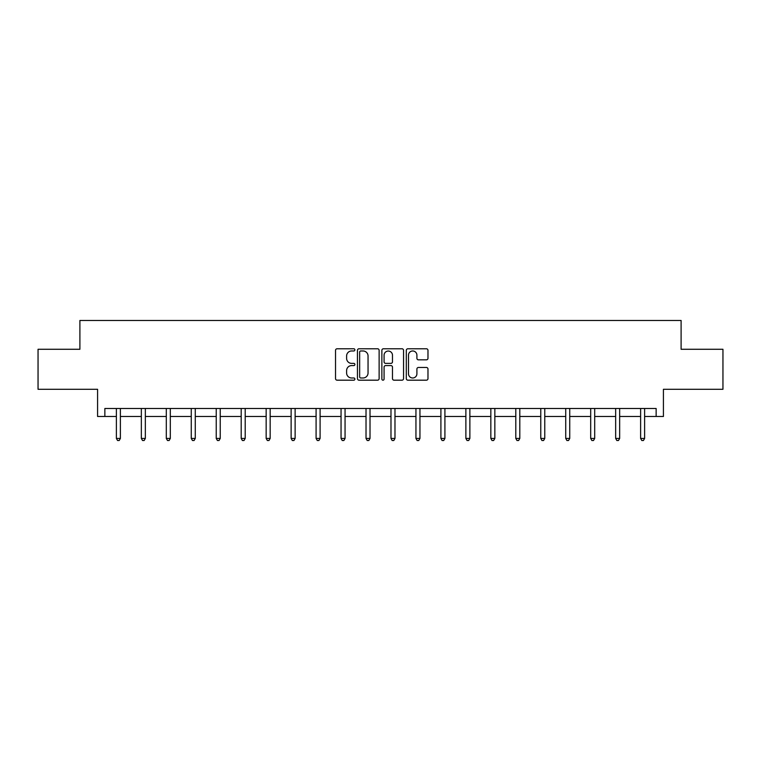 <?xml version="1.0" encoding="UTF-8"?>
<svg xmlns="http://www.w3.org/2000/svg" width="761" height="761" viewBox="0 0 761 761"><rect width="100%" height="100%" fill="white"/><g stroke="black" fill="none" stroke-linecap="round" stroke-linejoin="round"><path stroke-width="1.14" d="M354.892 349.87A1.103 1.103 0 0 0 353.798 348.776L337.104 348.776A1.57 1.57 0 0 0 335.534 350.345L335.534 378.617A1.57 1.57 0 0 0 337.104 380.186L353.798 380.186A1.103 1.103 0 0 0 354.892 379.092A1.103 1.103 0 0 0 353.798 377.989L351.639 377.989A5.023 5.023 0 0 1 346.607 372.966L346.607 370.607A5.023 5.023 0 0 1 351.639 365.584L353.798 365.584A1.103 1.103 0 0 0 354.892 364.481A1.103 1.103 0 0 0 353.798 363.377L351.639 363.377A5.023 5.023 0 0 1 346.607 358.355L346.607 355.996A5.023 5.023 0 0 1 351.639 350.973L353.798 350.973A1.103 1.103 0 0 0 354.892 349.87M104.856 416.486L104.856 408.486L656.144 408.486L656.144 416.486L663.421 416.486L663.421 389.29L722.95 389.29L722.95 349.28L681.105 349.28L681.105 320.476L79.895 320.476L79.895 349.28L38.05 349.28L38.05 389.29L97.579 389.29L97.579 416.486L116.385 416.486M426.407 359.848A1.57 1.57 0 0 0 427.977 358.279L427.977 350.345A1.57 1.57 0 0 0 426.407 348.776L407.867 348.776A1.57 1.57 0 0 0 406.298 350.345L406.298 378.617A1.57 1.57 0 0 0 407.867 380.186L426.407 380.186A1.57 1.57 0 0 0 427.977 378.617L427.977 369.037A1.57 1.57 0 0 0 426.407 367.468L418.474 367.468A1.57 1.57 0 0 0 416.904 369.037L416.904 373.784A4.205 4.205 0 0 1 412.7 377.989A4.205 4.205 0 0 1 408.495 373.784L408.495 355.178A4.205 4.205 0 0 1 412.7 350.973A4.205 4.205 0 0 1 416.904 355.178L416.904 358.279A1.57 1.57 0 0 0 418.474 359.848L426.407 359.848M379.13 350.345A1.57 1.57 0 0 0 377.551 348.776L359.021 348.776A1.57 1.57 0 0 0 357.451 350.345L357.451 378.617A1.57 1.57 0 0 0 359.021 380.186L377.551 380.186A1.57 1.57 0 0 0 379.13 378.617L379.13 350.345M383.449 348.776L401.979 348.776A1.57 1.57 0 0 1 403.549 350.345L403.549 378.617A1.57 1.57 0 0 1 401.979 380.186L394.046 380.186A1.57 1.57 0 0 1 392.476 378.617L392.476 367.154A1.57 1.57 0 0 0 390.907 365.584L385.646 365.584A1.57 1.57 0 0 0 384.077 367.154L384.077 379.092A1.103 1.103 0 0 1 382.973 380.186A1.103 1.103 0 0 1 381.87 379.092L381.87 350.345A1.57 1.57 0 0 1 383.449 348.776M120.381 416.486L141.346 416.486M145.341 416.486L166.307 416.486M170.312 416.486L191.268 416.486M195.273 416.486L216.238 416.486M220.233 416.486L241.199 416.486M245.204 416.486L266.16 416.486M270.165 416.486L291.13 416.486M295.125 416.486L316.091 416.486M320.096 416.486L341.052 416.486M345.056 416.486L366.022 416.486M370.017 416.486L390.983 416.486M394.978 416.486L415.944 416.486M419.948 416.486L440.904 416.486M444.909 416.486L465.875 416.486M469.87 416.486L490.835 416.486M494.84 416.486L515.796 416.486M519.801 416.486L540.767 416.486M544.762 416.486L565.727 416.486M569.732 416.486L590.688 416.486M594.693 416.486L615.659 416.486M619.654 416.486L640.619 416.486M644.615 416.486L656.144 416.486M360.752 350.973A1.103 1.103 0 0 0 359.649 352.077L359.649 376.895A1.103 1.103 0 0 0 360.752 377.989L363.026 377.989A5.023 5.023 0 0 0 368.048 372.966L368.048 355.996A5.023 5.023 0 0 0 363.026 350.973L360.752 350.973M392.476 355.254A4.205 4.205 0 0 0 388.272 351.049A4.205 4.205 0 0 0 384.077 355.254L384.077 361.808A1.57 1.57 0 0 0 385.646 363.377L390.907 363.377A1.57 1.57 0 0 0 392.476 361.808L392.476 355.254M120.59 408.486L120.495 408.724A1.598 1.598 0 0 0 120.381 409.323L120.381 438.441L116.385 438.441L116.385 409.323A1.598 1.598 0 0 0 116.262 408.724L116.167 408.486M120.381 438.441L119.182 440.524L117.584 440.524L116.385 438.441M145.56 408.486L145.465 408.724A1.598 1.598 0 0 0 145.341 409.323L145.341 438.441L141.346 438.441L141.346 409.323A1.598 1.598 0 0 0 141.232 408.724L141.137 408.486M145.341 438.441L144.143 440.524L142.545 440.524L141.346 438.441M170.521 408.486L170.426 408.724A1.598 1.598 0 0 0 170.312 409.323L170.312 438.441L166.307 438.441L166.307 409.323A1.598 1.598 0 0 0 166.193 408.724L166.098 408.486M170.312 438.441L169.113 440.524L167.506 440.524L166.307 438.441M195.482 408.486L195.387 408.724A1.598 1.598 0 0 0 195.273 409.323L195.273 438.441L191.268 438.441L191.268 409.323A1.598 1.598 0 0 0 191.154 408.724L191.059 408.486M195.273 438.441L194.074 440.524L192.476 440.524L191.268 438.441M220.443 408.486L220.348 408.724A1.598 1.598 0 0 0 220.233 409.323L220.233 438.441L216.238 438.441L216.238 409.323A1.598 1.598 0 0 0 216.124 408.724L216.029 408.486M220.233 438.441L219.035 440.524L217.437 440.524L216.238 438.441M245.413 408.486L245.318 408.724A1.598 1.598 0 0 0 245.204 409.323L245.204 438.441L241.199 438.441L241.199 409.323A1.598 1.598 0 0 0 241.085 408.724L240.99 408.486M245.204 438.441L243.996 440.524L242.398 440.524L241.199 438.441M270.374 408.486L270.279 408.724A1.598 1.598 0 0 0 270.165 409.323L270.165 438.441L266.16 438.441L266.16 409.323A1.598 1.598 0 0 0 266.046 408.724L265.95 408.486M270.165 438.441L268.966 440.524L267.368 440.524L266.16 438.441M295.335 408.486L295.239 408.724A1.598 1.598 0 0 0 295.125 409.323L295.125 438.441L291.13 438.441L291.13 409.323A1.598 1.598 0 0 0 291.016 408.724L290.921 408.486M295.125 438.441L293.927 440.524L292.329 440.524L291.13 438.441M320.305 408.486L320.21 408.724A1.598 1.598 0 0 0 320.096 409.323L320.096 438.441L316.091 438.441L316.091 409.323A1.598 1.598 0 0 0 315.977 408.724L315.882 408.486M320.096 438.441L318.888 440.524L317.289 440.524L316.091 438.441M345.266 408.486L345.171 408.724A1.598 1.598 0 0 0 345.056 409.323L345.056 438.441L341.052 438.441L341.052 409.323A1.598 1.598 0 0 0 340.938 408.724L340.842 408.486M345.056 438.441L343.858 440.524L342.25 440.524L341.052 438.441M370.226 408.486L370.131 408.724A1.598 1.598 0 0 0 370.017 409.323L370.017 438.441L366.022 438.441L366.022 409.323A1.598 1.598 0 0 0 365.898 408.724L365.803 408.486M370.017 438.441L368.819 440.524L367.221 440.524L366.022 438.441M395.197 408.486L395.102 408.724A1.598 1.598 0 0 0 394.978 409.323L394.978 438.441L390.983 438.441L390.983 409.323A1.598 1.598 0 0 0 390.869 408.724L390.774 408.486M394.978 438.441L393.779 440.524L392.181 440.524L390.983 438.441M420.158 408.486L420.062 408.724A1.598 1.598 0 0 0 419.948 409.323L419.948 438.441L415.944 438.441L415.944 409.323A1.598 1.598 0 0 0 415.829 408.724L415.734 408.486M419.948 438.441L418.75 440.524L417.142 440.524L415.944 438.441M445.118 408.486L445.023 408.724A1.598 1.598 0 0 0 444.909 409.323L444.909 438.441L440.904 438.441L440.904 409.323A1.598 1.598 0 0 0 440.79 408.724L440.695 408.486M444.909 438.441L443.711 440.524L442.112 440.524L440.904 438.441M470.079 408.486L469.984 408.724A1.598 1.598 0 0 0 469.87 409.323L469.87 438.441L465.875 438.441L465.875 409.323A1.598 1.598 0 0 0 465.761 408.724L465.665 408.486M469.87 438.441L468.671 440.524L467.073 440.524L465.875 438.441M495.05 408.486L494.954 408.724A1.598 1.598 0 0 0 494.84 409.323L494.84 438.441L490.835 438.441L490.835 409.323A1.598 1.598 0 0 0 490.721 408.724L490.626 408.486M494.84 438.441L493.632 440.524L492.034 440.524L490.835 438.441M520.01 408.486L519.915 408.724A1.598 1.598 0 0 0 519.801 409.323L519.801 438.441L515.796 438.441L515.796 409.323A1.598 1.598 0 0 0 515.682 408.724L515.587 408.486M519.801 438.441L518.602 440.524L517.004 440.524L515.796 438.441M544.971 408.486L544.876 408.724A1.598 1.598 0 0 0 544.762 409.323L544.762 438.441L540.767 438.441L540.767 409.323A1.598 1.598 0 0 0 540.652 408.724L540.557 408.486M544.762 438.441L543.563 440.524L541.965 440.524L540.767 438.441M569.941 408.486L569.846 408.724A1.598 1.598 0 0 0 569.732 409.323L569.732 438.441L565.727 438.441L565.727 409.323A1.598 1.598 0 0 0 565.613 408.724L565.518 408.486M569.732 438.441L568.524 440.524L566.926 440.524L565.727 438.441M594.902 408.486L594.807 408.724A1.598 1.598 0 0 0 594.693 409.323L594.693 438.441L590.688 438.441L590.688 409.323A1.598 1.598 0 0 0 590.574 408.724L590.479 408.486M594.693 438.441L593.494 440.524L591.887 440.524L590.688 438.441M619.863 408.486L619.768 408.724A1.598 1.598 0 0 0 619.654 409.323L619.654 438.441L615.659 438.441L615.659 409.323A1.598 1.598 0 0 0 615.535 408.724L615.44 408.486M619.654 438.441L618.455 440.524L616.857 440.524L615.659 438.441M644.833 408.486L644.738 408.724A1.598 1.598 0 0 0 644.615 409.323L644.615 438.441L640.619 438.441L640.619 409.323A1.598 1.598 0 0 0 640.505 408.724L640.41 408.486M644.615 438.441L643.416 440.524L641.818 440.524L640.619 438.441"/></g></svg>
